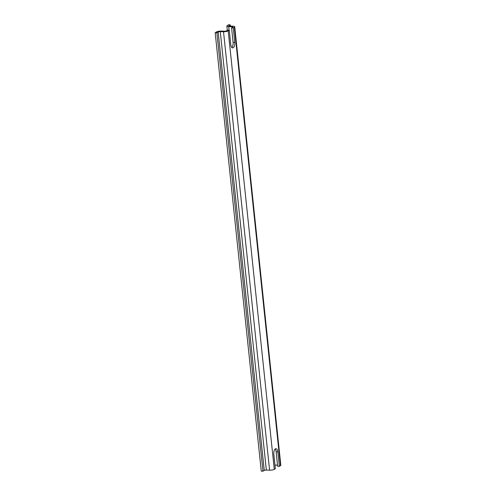 <?xml version="1.0" encoding="UTF-8"?>
<svg xmlns="http://www.w3.org/2000/svg" width="496" height="496" viewBox="0 0 496 496"><rect width="100%" height="100%" fill="white"/><g stroke="black" fill="none" stroke-linecap="round" stroke-linejoin="round"><path stroke-width="0.74" d="M280.432 465.707L234.348 27.261A3.491 0.887 -6 0 0 234.738 26.79L280.823 465.236A3.491 0.887 -6 0 1 280.432 465.707L279.36 466.339L277.648 466.277L276.129 451.819L277.841 451.881A4.365 2.046 -88 0 0 275.993 448.706A4.365 2.046 -88 0 0 273.829 454.249L275.354 468.708L274.282 469.34A3.491 0.887 -6 0 1 269.595 470.177L266.346 470.065A1.55 0.391 -6 0 0 264.263 470.437L262.973 471.2L261.262 471.138L215.177 32.693L216.467 31.93A3.491 0.887 -6 0 1 221.154 31.093L224.409 31.205A1.55 0.391 -6 0 0 226.486 30.833L227.559 30.2L229.27 30.262L228.197 30.895A3.491 0.887 -6 0 1 223.516 31.732L220.261 31.62A1.55 0.391 -6 0 0 218.178 31.992L216.888 32.755L215.177 32.693M262.973 471.2L216.888 32.755M234.738 26.79A3.491 0.887 -6 0 0 232.872 26.207L229.623 26.09A1.55 0.391 -6 0 1 228.792 25.835A1.55 0.391 -6 0 1 228.966 25.625L230.256 24.862L230.392 26.121M227.317 30.343L226.864 26.034A3.491 0.887 -6 0 1 227.255 25.563L228.544 24.8L230.256 24.862M226.864 26.034A3.491 0.887 -6 0 0 228.73 26.617L231.979 26.734A1.55 0.391 -6 0 1 232.81 26.995A1.55 0.391 -6 0 1 232.636 27.206L231.57 27.832L233.089 42.296A4.365 2.046 92 0 1 231.799 47.467M277.531 465.161L274.97 465.068M234.348 27.261L233.281 27.894L231.57 27.832M276.129 451.819A4.365 2.046 92 0 0 275.119 449.072M233.281 27.894L234.8 42.352A4.365 2.046 -88 0 1 232.643 47.901A4.365 2.046 -88 0 1 230.789 44.721L229.27 30.262M277.841 451.881L279.36 466.339M264.263 470.437L218.178 31.992M266.346 470.065L220.261 31.62M269.595 470.177L223.516 31.732M274.282 469.34L228.197 30.895M229.003 26.003L228.966 25.625M229.115 30.256L228.73 26.617M232.066 27.54L231.979 26.734M234.8 42.352L233.089 42.296"/></g></svg>
